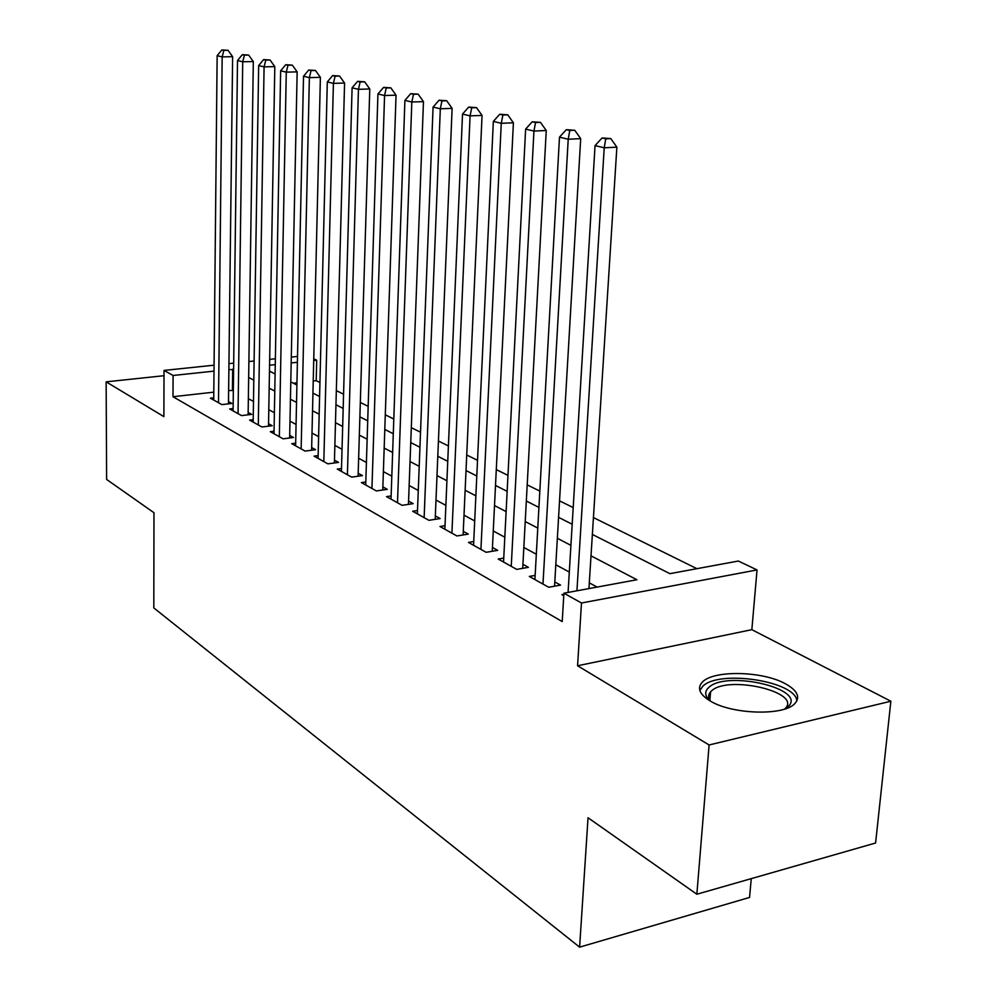 <?xml version="1.0" encoding="UTF-8"?>
<svg xmlns="http://www.w3.org/2000/svg" width="997" height="997" viewBox="0 0 997 997"><rect width="100%" height="100%" fill="white"/><g stroke="black" fill="none" stroke-linecap="round" stroke-linejoin="round"><path stroke-width="1.5" d="M785.698 683.93C762.568 670.744 712.157 669.897 701.925 682.571C697.003 688.478 699.794 694.635 710.313 701.041C732.022 714.5 783.954 716.045 794.833 703.57C800.516 697.14 797.475 690.597 785.698 683.93M592.368 534.442L669.897 573.661L738.353 561.037L757.035 569.935L581.488 602.998L563.916 593.203L636.909 579.743L591.009 555.827M751.85 629.668L577.575 665.759L709.104 744.971L696.853 894.234L875.59 843.001L890.857 701.227L751.85 629.668L757.035 569.935M751.252 878.644L749.557 897.437L579.606 947.15L153.812 607.946L153.974 512.732L106.617 479.445L106.143 381.851L163.882 416.621L164.019 370.423L214.068 365.189M313.756 358.808L316.697 360.216L313.706 360.528M319.937 382.524L316.211 380.68L316.697 360.216M696.903 568.676L593.427 517.58M573.2 507.598L559.541 500.843M539.826 491.11L527.201 484.878M507.959 475.382L496.294 469.612M477.526 460.34L466.733 455.018M448.401 445.958L438.431 441.035M420.522 432.2L411.312 427.651M393.803 419.002L385.291 414.802M368.18 406.34L360.328 402.464M343.566 394.201L336.338 390.625M709.104 744.971L890.857 701.227M164.007 375.707L106.143 381.851M563.841 594.287L561.897 594.648L563.766 595.695M535.14 575.406L529.32 576.44L548.686 587.258L560.538 585.102L554.806 581.936M503.747 558.096L498.201 559.043L516.708 569.387L528.398 567.343L522.927 564.314M473.737 541.545L468.44 542.418L486.137 552.301L497.69 550.369L492.456 547.465M445.011 525.693L439.964 526.503L456.9 535.962L468.303 534.118L463.281 531.351M417.494 510.514L412.671 511.249L428.909 520.322L440.151 518.565L435.353 515.91M391.123 495.945L386.512 496.618L402.078 505.329L413.169 503.647L408.571 501.105M365.812 481.962L361.4 482.585L376.343 490.935L387.297 489.353L382.873 486.897M341.51 468.515L337.273 469.101L351.629 477.127L362.434 475.606L358.197 473.263M318.143 455.604L314.08 456.14L327.888 463.854L338.556 462.409L334.469 460.153M295.673 443.167L291.772 443.677L305.057 451.093L315.588 449.709L311.662 447.541M274.038 431.203L270.299 431.664L283.086 438.817L293.479 437.496L289.703 435.402M253.201 419.662L249.599 420.098L261.924 426.99L272.193 425.731L268.542 423.713M233.124 408.546L229.646 408.957L241.536 415.599L251.668 414.391L248.153 412.446M316.211 380.68L313.232 381.016M296.956 382.836L293.405 383.234M213.807 392.157L173.004 396.719L562.221 621.567L563.916 593.203M597.116 587.083L589.302 582.859M569.312 572.066L555.815 564.763M536.324 554.232L523.836 547.49M504.806 537.221L493.266 530.977M474.697 520.945L464.016 515.175M445.871 505.379L436.001 500.045M418.266 490.462L409.144 485.539M391.809 476.167L383.384 471.618M366.422 462.458L358.646 458.259M342.046 449.286L334.867 445.41M318.604 436.624L311.999 433.059M296.072 424.448L289.99 421.17M274.374 412.733L268.791 409.717M253.487 401.442L248.353 398.675M233.348 390.562L228.625 390.488M213.744 397.815L210.404 398.202L221.87 404.608L231.877 403.449L228.487 401.567M577.575 665.759L581.488 602.998M173.004 396.719L173.092 375.483L164.019 370.423M696.853 894.234L588.043 817.764L579.606 947.15M269.464 371.133L275.085 373.975M290.8 381.913L296.919 385.016M312.946 393.117L319.588 396.482M335.952 404.757L343.18 408.409M359.892 416.858L367.719 420.821M384.805 429.458L393.292 433.757M410.752 442.593L419.936 447.229M437.808 456.265L447.753 461.299M466.023 470.547L476.79 475.993M495.509 485.452L507.149 491.347M526.329 501.042L538.916 507.411M558.582 517.356L572.203 524.248M297.405 362.272L291.186 362.933M275.259 364.615L269.576 365.226M228.949 363.631L233.697 363.132M248.901 361.537L254.11 361.001M269.676 359.369L275.371 358.77M291.311 357.1L297.53 356.452M233.61 369.625L228.874 369.551M214.006 371.133L173.092 375.483M570.92 545.359L557.36 538.293M537.769 528.086L525.22 521.556M506.115 511.598L494.512 505.554M475.868 495.833L465.138 490.25M446.918 480.753L437.01 475.594M419.201 466.322L410.041 461.549M392.631 452.476L384.181 448.077M367.145 439.203L359.344 435.128M342.681 426.454L335.478 422.703M319.165 414.204L312.522 410.739M296.545 402.414L290.439 399.236M274.773 391.073L269.165 388.157M253.811 380.156L248.677 377.477M232.426 390.064L232.687 369.152M228.463 403.847L232.625 56.679L222.169 56.891L218.505 402.726M223.864 50.398L228.039 50.311L221.845 49.925L223.864 50.398L222.169 56.891L217.147 55.695L213.719 400.046M232.625 56.679L228.039 50.311M221.845 49.925L217.147 55.695M709.802 700.741L707.384 698.037C704.842 694.224 705.228 690.771 708.58 687.668C725.679 669.834 807.408 688.603 788.291 706.499L785.187 708.879M784.651 709.054L785.025 708.693C802.822 692.092 727.062 674.595 711.235 691.208L710.587 691.856C708.119 694.597 707.97 697.601 710.163 700.841L710.3 701.028M796.877 700.866C795.631 681.051 718.8 669.461 702.785 686.297L699.857 690.46M248.116 414.814L253.313 61.552L242.72 61.789L238.046 413.643M244.427 55.159L248.652 55.072L242.333 54.673L244.427 55.159L242.72 61.789L237.51 60.543L233.086 410.876M253.313 61.552L248.652 55.072M242.333 54.673L237.51 60.543M268.505 426.18L274.811 66.612L264.08 66.874L258.298 424.971M265.775 60.107L270.075 60.007L263.607 59.596L265.775 60.107L264.08 66.874L258.659 65.578L253.163 422.092M274.811 66.612L270.075 60.007M263.607 59.596L258.659 65.578M289.641 437.982L297.156 71.871L286.276 72.145L279.322 436.711M287.971 65.241L292.32 65.141L285.715 64.718L287.971 65.241L286.276 72.145L280.643 70.812L274.001 433.732M297.156 71.871L292.32 65.141M285.715 64.718L280.643 70.812M311.6 450.233L320.386 77.342L309.369 77.641L301.156 448.912M311.064 70.588L315.463 70.475L308.709 70.039L311.064 70.588L309.369 77.641L303.512 76.246L295.611 445.821M320.386 77.342L315.463 70.475M308.709 70.039L303.512 76.246M334.394 462.969L344.576 83.038L333.409 83.362L323.826 461.586M335.092 76.158L339.566 76.034L332.649 75.585L335.092 76.158L333.409 83.362L327.303 81.916L318.08 458.371M344.576 83.038L339.566 76.034M332.649 75.585L327.303 81.916M358.097 476.217L369.775 88.97L358.446 89.319L347.405 474.771M360.129 81.953L364.665 81.816L357.587 81.355L360.129 81.953L358.446 89.319L352.091 87.811L341.423 471.419M369.775 88.97L364.665 81.816M357.587 81.355L352.091 87.811M382.761 490.001L396.046 95.164L384.568 95.538L371.943 488.48M386.238 87.998L390.836 87.861L383.583 87.375L386.238 87.998L384.568 95.538L377.938 93.955L365.712 485.003M396.046 95.164L390.836 87.861M383.583 87.375L377.938 93.955M408.446 504.37L423.463 101.619L411.823 102.018L397.491 502.762M413.493 94.304L418.154 94.154L410.714 93.668L413.493 94.304L411.823 102.018L404.907 100.373L391.011 499.136M423.463 101.619L418.154 94.154M410.714 93.668L404.907 100.373M435.203 519.337L452.115 108.361L440.313 108.798L424.136 517.655M441.958 100.896L446.681 100.734L439.054 100.223L441.958 100.896L440.313 108.798L433.072 107.078L417.369 513.866M452.115 108.361L446.681 100.734M439.054 100.223L433.072 107.078M463.119 534.965L482.062 115.415L470.086 115.876L451.915 533.183M471.731 107.788L476.516 107.614L468.69 107.09L471.731 107.788L470.086 115.876L462.521 114.082L444.861 529.233M482.062 115.415L476.516 107.614M468.69 107.09L462.521 114.082M492.256 551.279L513.405 122.793L501.267 123.304L480.928 549.397M502.887 115.004L507.735 114.817L499.709 114.269L502.887 115.004L501.267 123.304L493.341 121.41L473.563 545.272M513.405 122.793L507.735 114.817M499.709 114.269L493.341 121.41M522.715 568.34L546.244 130.52L533.943 131.068L511.249 566.346M535.539 122.569L540.461 122.357L532.199 121.796L535.539 122.569L533.943 131.068L525.631 129.099L503.547 562.034M546.244 130.52L540.461 122.357M532.199 121.796L525.631 129.099M554.556 586.199L580.69 138.633L568.215 139.231L542.979 584.08M569.786 130.495L574.77 130.271L566.284 129.685L569.786 130.495L568.215 139.231L559.491 137.15L534.915 579.569M580.69 138.633L574.77 130.271M566.284 129.685L559.491 137.15M588.94 588.591L616.869 147.157L604.219 147.793L576.939 590.797M605.765 138.832L610.812 138.583L602.076 137.972L605.765 138.832L604.219 147.793L595.047 145.612L568.078 592.43M616.869 147.157L610.812 138.583M602.076 137.972L595.047 145.612M709.889 700.417L710.587 691.856M710.163 700.841L707.384 698.037"/></g></svg>
